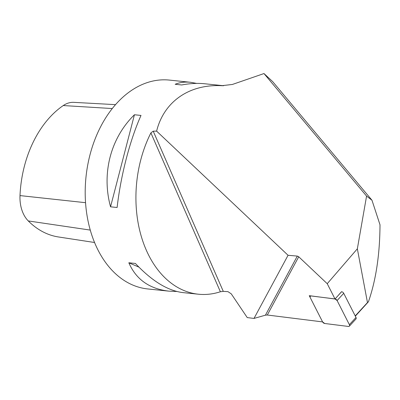 <?xml version="1.0" encoding="UTF-8"?>
<svg xmlns="http://www.w3.org/2000/svg" width="400" height="400" viewBox="0 0 400 400"><rect width="100%" height="100%" fill="white"/><g stroke="black" fill="none" stroke-linecap="round" stroke-linejoin="round"><path stroke-width="0.6" d="M150.895 132.895L153.22 131.17L156.615 131.13L288.06 255.28L254 318.43L247.245 317.585L231.25 293.835L227.975 291.655L223.285 291.365L220.38 291.755L150.895 132.895A104.985 72.93 95.9 0 0 198.39 294.21A104.985 72.93 95.9 0 0 220.38 291.755M298.725 256.77L267.31 315.015L322.595 321.91L309.255 295.675L335.015 298.995L327.235 283.695L298.725 256.77L297.3 256.09L288.06 255.28M254 318.43L265.43 315.18L297.3 256.09M267.31 315.015L265.43 315.18M327.235 283.695L357.35 248.8L366.57 196.085L263.99 73.55L232.36 84.465L221.76 85.69C189.17 84.025 163.9 101.65 156.615 131.13M222.215 85.71L221.76 85.69A104.985 72.93 95.9 0 1 222.63 85.72M357.35 248.8L367.47 302.56L368.445 301.74L355.34 316.16M335.06 298.95L341.61 291.72A2.085 1.295 42.5 0 1 343.725 293.315L356 317.455A2.085 1.295 42.5 0 1 355.995 318.95L349.365 326.17A2.085 1.295 -137.5 0 0 349.375 324.675L337.1 300.535L334.975 298.935L311.275 295.98C310.19 296 309.87 296.59 310.315 297.76L322.59 321.895L324.715 323.495L348.415 326.45C349.5 326.435 349.82 325.84 349.375 324.675L356 317.455M355.215 315.915L367.47 302.56M263.99 73.55L272.685 81.635L371.975 200.235L380 224.785C379.85 254.375 376 280.025 368.445 301.74M176.785 291.485L168.74 291.13L147.685 288.94A104.985 72.93 -84.1 0 1 85.88 206.675A104.985 72.93 -84.1 0 1 128.49 92.565A104.985 72.93 -84.1 0 1 169.395 80.09L190.45 82.28L196.635 83.405M168.74 291.13C149.345 288.82 136.045 279.37 128.835 262.775L135.41 263.46C151.905 281.02 167.76 290.735 182.97 292.61L198.39 294.21M223.635 85.73L204.68 83.76C197.51 83.025 189.855 83.425 181.73 84.96L175.155 84.28C179.805 82.38 184.905 81.715 190.45 82.28M134.435 114.75L141.01 115.435C129.94 140.095 120.765 175.44 117.115 207.5L110.545 206.815C101.42 173.43 110.59 138.085 134.435 114.75L110.545 206.815M349.365 326.17A2.085 1.295 -137.5 0 1 348.415 326.45L324.715 323.495A2.085 1.295 -137.5 0 1 322.59 321.895L310.315 297.76A2.085 1.295 -137.5 0 1 310.32 296.26A2.085 1.295 -137.5 0 1 311.275 295.98L334.975 298.935A2.085 1.295 -137.5 0 1 337.1 300.535L349.375 324.675M94.545 242.495L58.43 236.96A99.275 68.965 -84.1 0 1 28.285 220.94A31.035 21.56 -84.1 0 1 20 195.59A99.275 68.965 -84.1 0 1 63.255 105.55A31.035 21.56 -84.1 0 1 73.855 102.355L115.525 104.65M128.835 262.775L138.925 267.135M371.975 200.235L366.57 196.085M341.535 291.71L338.84 294.725M153.22 131.17L223.285 291.365M85.545 202.69L20 195.59M90.26 230.085L28.285 220.94M112.285 108.55L63.255 105.55M343.725 293.315L337.1 300.535M310.685 295.86L310.32 296.26"/></g></svg>
